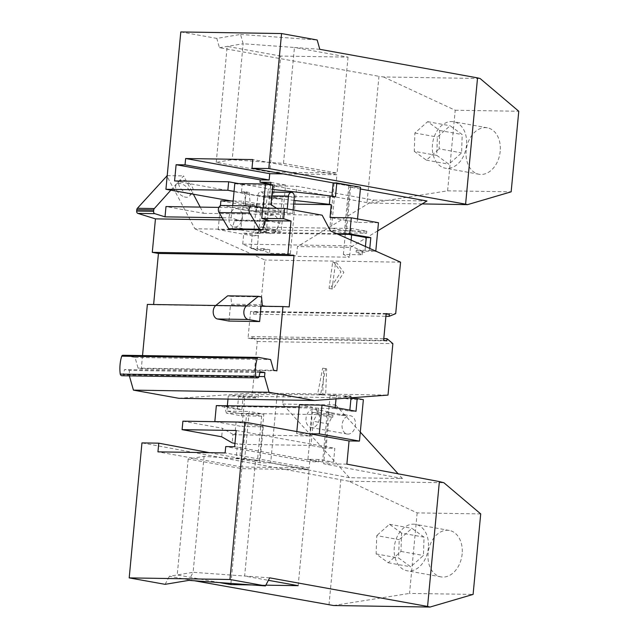 <?xml version="1.0" encoding="UTF-8"?>
<svg xmlns="http://www.w3.org/2000/svg" width="639" height="639" viewBox="0 0 639 639"><rect width="100%" height="100%" fill="white"/><g stroke="black" fill="none" stroke-linecap="round" stroke-linejoin="round"><path stroke-width="0.48" stroke-dasharray="3.19 2.4" d="M330.491 230.927L194.903 228.778L166.691 175.629M194.903 228.778L264.977 260.025L260.113 311.489L395.701 313.637M178.88 398.313L252.413 392.937L257.277 341.482L251.423 336.545L251.223 338.718L248.052 338.143L250.576 311.441L253.747 312.016L253.539 314.18L260.113 311.489M121.921 375.748A2.708 1.869 90.9 0 0 123.343 374.845L124.517 369.55L129.358 370.42L129.374 375.868M142.529 355.58L141.291 368.695L138.064 368.112L135.037 357.441L123.095 355.284L258.683 357.433M153.616 304.515L147.369 304.412M253.539 314.18L385.908 316.281M386.803 340.867L251.223 338.718M383.64 340.291L248.052 338.143M251.423 336.545L383.799 338.646M386.164 313.589L250.576 311.441M252.413 392.937L317.671 393.975L322.639 368.208L323.749 368.312L322.735 394.055L388.001 395.094M257.277 341.482L392.865 343.63M178.664 183.665A8.77 4.952 -138.1 0 0 187.411 193.465A8.77 4.952 -138.1 0 0 192.499 192.802A8.77 4.952 -138.1 0 0 193.282 190.23A8.77 4.952 -138.1 0 0 187.515 181.891A8.77 4.952 -138.1 0 0 179.447 181.085A8.77 4.952 -138.1 0 0 178.664 183.665M325.57 368.735L326.681 368.847L325.658 394.582L321.984 394.902L320.602 394.503L325.57 368.735M184.351 196.876A8.77 4.952 -138.1 0 0 189.44 196.213A8.77 4.952 -138.1 0 0 190.222 193.641A8.77 4.952 -138.1 0 0 184.447 185.302A8.77 4.952 -138.1 0 0 176.388 184.495A8.77 4.952 -138.1 0 0 175.605 187.075A8.77 4.952 -138.1 0 0 184.351 196.876M322.735 394.055L320.642 394.575L317.671 393.975L322.735 394.055M344.677 396.452L350.987 395.988L330.107 395.661L336.561 395.19L283.556 394.343L243.283 394.838L228.275 395.94L336.13 397.65L351.138 396.547L344.677 396.452L344.501 398.345L350.659 399.455L350.987 395.988M236.087 422.012L234.88 434.752L309.611 435.934L296.64 433.601L296.831 431.573M309.611 435.934L312.335 407.115L299.364 404.775M299.164 406.907L312.335 407.115M309.124 433.793L296.64 433.601M277.102 394.814L270.664 462.932L259.881 462.756L263.276 426.852L242.013 426.509L244.729 397.777L258.052 397.985L258.388 394.519M263.276 426.852L236.095 421.948M234.96 443.386L237.524 443.849L236.158 458.307L259.881 462.756M234.88 434.752L233.003 434.408L232.205 442.891M233.003 434.408L222.492 428.306L221.693 436.78M182.898 421.173L222.492 428.306M318.869 459.513L307.926 459.337L312.351 412.467L327.008 415.11L322.575 461.981L333.526 462.149L318.869 459.513L318.645 461.853L309.723 461.717L309.124 468.052L241.941 466.989L242.764 458.307L257.421 460.943L261.655 416.133L246.638 413.425L243.707 444.369L237.524 443.849M209.416 452.676L239.777 458.363L241.143 443.905M241.941 466.989L157.945 451.861M363.367 399.655L350.659 399.455M344.501 398.345L350.955 398.448M335.195 407.514L335.1 408.521L349.757 411.165L356.011 411.26M335.1 408.521L224.449 406.292L241.901 409.455L243.108 396.739L251.902 396.875L258.052 397.985M216.341 405.589L237.373 409.383L241.901 409.455M331.833 417.243L316.808 414.535L332.759 417.259L331.833 417.243L328.342 423.984L313.326 421.277L311.041 445.431L243.707 444.369M261.655 416.133L241.406 415.813L226.39 413.106L316.808 414.535L313.326 421.277M226.39 413.106L224.449 406.292M317.743 414.551L315.802 407.738M333.526 462.149L334.836 448.282L326.058 448.139L328.342 423.984M332.759 417.259L332.951 415.206L327.008 415.11M236.182 430.502L334.836 448.282M318.645 461.853L234.649 446.717M309.723 461.717L225.719 446.581M309.124 468.052L225.12 452.923M326.058 448.139L311.041 445.431M239.777 458.363L236.158 458.307M307.926 459.337L322.575 461.981M312.351 412.467L318.302 412.562L332.951 415.206M257.421 460.943L244.753 458.339L249.186 411.468L226.949 411.117L227.356 406.811M244.753 458.339L242.764 458.307M318.709 408.265L318.302 412.562M336.13 397.65L336.01 398.888M227.244 406.811L227.348 405.765M227.979 399.095L228.275 395.94M259.402 460.975L263.835 414.104L249.186 411.468M241.406 415.813L241.606 413.752L263.835 414.104M241.606 413.752L226.949 411.117M251.902 396.875L252.078 394.982M237.373 409.383L238.571 396.667L244.729 397.777M238.571 396.667L243.108 396.739L243.283 394.838M215.215 421.684L242.013 426.509M349.852 410.15L349.757 411.165M351.138 396.547L351.019 397.793M346.873 464.138L323.669 463.77L402.434 478.547L349.437 477.708L282.638 404.088L283.556 394.343M349.437 477.708L270.664 462.932M480.712 513.908L417.155 512.901L348.918 481.231L443.873 482.733M348.918 481.231L141.954 442.907M417.155 512.901L409.543 593.407L473.1 594.414M333.446 605.516L409.543 593.407M328.997 604.877L340.803 480.017M269.682 577.848L244.641 576.035L268.396 580.316M265.848 585.164L251.982 584.941M219.68 582.6L177.235 574.956L169.383 576.266L194.544 580.779M255.6 460.08L204.081 456.342L188.193 459.002L241.79 468.651L309.116 469.721L255.6 460.08L244.641 576.035L193.122 572.296L188.856 580.364M230.935 583.415L241.79 468.651M188.193 459.002L177.235 574.956L193.122 572.296L204.081 456.342M298.157 585.675L309.116 469.721M165.11 584.334L169.383 576.266M462.277 551.928A23.595 16.918 -79.8 0 0 449.313 530.442A23.595 16.918 -79.8 0 0 427.986 555.387A23.595 16.918 -79.8 0 0 440.95 576.881A23.595 16.918 -79.8 0 0 462.277 551.928M428.465 545.842A23.595 16.918 -79.8 0 0 415.502 524.347A23.595 16.918 -79.8 0 0 394.167 549.292A23.595 16.918 -79.8 0 0 407.131 570.787A23.595 16.918 -79.8 0 0 428.465 545.842M424.032 537.151L411.939 528.333L399.199 539.651L398.608 557.983L410.701 566.801L423.441 555.483L424.032 537.151L401.564 533.102L400.972 551.433L388.224 562.751L376.131 553.933L376.722 535.602L399.199 539.651M401.564 533.102L389.471 524.284L376.722 535.602M389.471 524.284L411.939 528.333M400.972 551.433L423.441 555.483M388.224 562.751L410.701 566.801M376.131 553.933L398.608 557.983M330.107 395.661L323.669 463.77M402.434 478.547L398.137 473.803M360.3 432.108L335.635 404.926L336.561 395.19M289.179 306.896L153.6 304.747M227.668 295.825L230.895 296.4L231.574 304.188A1.278 0.887 90.9 0 0 232.332 305.282L236.646 306.057L215.766 305.498M261.071 306.217L265.896 306.297M349.661 415.677A9.289 6.662 100.2 0 1 350.436 415.749A9.289 6.662 100.2 0 1 355.452 422.299A9.289 6.662 100.2 0 1 352.496 431.956A9.289 6.662 100.2 0 1 347.92 434.113A9.289 6.662 100.2 0 1 347.145 434.033A9.289 6.662 100.2 0 1 342.153 424.248A9.289 6.662 100.2 0 1 349.661 415.677M307.718 425.318A9.289 6.662 100.2 0 1 306.76 415.094A9.289 6.662 100.2 0 1 313.613 409.176A9.289 6.662 100.2 0 1 314.388 409.256A9.289 6.662 100.2 0 1 319.38 419.04A9.289 6.662 100.2 0 1 311.872 427.619A9.289 6.662 100.2 0 1 311.097 427.539A9.289 6.662 100.2 0 1 307.718 425.318M326.042 412.682A9.289 6.662 100.2 0 1 328.853 411.923A9.289 6.662 100.2 0 1 329.628 412.003A9.289 6.662 100.2 0 1 331.513 412.77L326.042 412.682L340.691 415.326A9.289 6.662 100.2 0 1 343.51 414.567A9.289 6.662 100.2 0 1 344.285 414.639A9.289 6.662 100.2 0 1 346.17 415.414L340.691 415.326M331.513 412.77L346.17 415.414M282.638 404.088L335.635 404.926M258.931 376.994L123.343 374.845M260.105 371.698L124.517 369.55M135.037 357.441L270.616 359.589M259.929 372.497L129.358 370.42M259.043 376.515L128.974 374.454M276.687 208.314L281.216 211.421L262.749 208.09M223.45 219.944L238.499 220.183L231.118 217.891L222.14 217.747M286.927 212.452L256.271 211.964L262.126 213.019L292.79 213.506L286.927 212.452L287.262 208.913M200.207 207.1L203.506 213.314L165.988 206.557M218.857 207.395L232.093 207.603L250.552 210.934L281.216 211.421M203.506 213.314L322.144 215.199M256.271 211.964L257.813 195.646A4.273 2.955 90.9 0 1 260.808 191.9L272.166 192.083M294.331 197.187L263.675 196.7A4.273 2.955 90.9 0 0 260.808 191.9M263.675 196.7L262.126 213.019M292.79 213.506L293.125 209.967M170.829 190.174L183.641 175.901L193.361 194.208M238.499 220.183L238.459 220.607L265.161 221.03M276.879 370.844L141.291 368.695M228.962 321.058L230.415 305.73M273.652 370.261L138.064 368.112M261.551 296.887L230.895 296.4M386.116 314.108L253.747 312.016M332.655 262.246L333.766 262.357L340.938 271.91L330.171 288.524L329.069 288.421L332.655 262.246M400.565 262.174L264.977 260.025M335.587 262.773L336.697 262.885L343.87 272.446L333.103 289.052L332 288.948L335.587 262.773M356.091 252.093L364.885 252.229L350.587 245.855L242.732 244.146L257.03 250.52L263.492 250.624L269.49 253.3L290.37 253.635L296.52 256.375L349.525 257.213L343.375 254.474L362.089 254.769L356.091 252.093L356.274 250.137L362.425 251.247L375.788 251.127M343.375 254.474L349.749 187.067L360.532 187.235M378.472 222.723L357.209 222.38L357.536 218.945M362.089 254.769L362.425 251.247M290.37 253.635L296.744 186.221L373.967 200.135L297.447 246.574L296.52 256.375M422.107 203.929L370.452 203.106L367.026 202.619L378.959 76.313L383.552 76.968L480.081 78.501M360.364 188.976L349.749 187.067M373.967 200.135L426.972 200.981M367.026 202.619L273.532 185.853L296.744 186.221M370.452 203.106L447.604 190.829L455.216 110.243L383.552 76.968M319.788 49.307L294.451 47.47L348.039 57.127L280.713 56.056L269.746 172.011L216.23 162.37L232.197 159.702L283.492 163.424L294.451 47.47L243.155 43.748L240.536 34.434L216.805 38.404L219.433 47.709L378.959 76.313M219.433 47.709L243.155 43.748L232.197 159.702M280.713 56.056L227.196 46.415L216.23 162.37M167.218 175.637L183.641 175.901M283.492 163.424L337.08 173.081L269.746 172.011M348.039 57.127L337.08 173.081M240.536 34.434L317.2 40.001M500.329 149.31A23.595 16.918 -79.8 0 0 487.365 127.816A23.595 16.918 -79.8 0 0 466.039 152.769A23.595 16.918 -79.8 0 0 479.002 174.255A23.595 16.918 -79.8 0 0 500.329 149.31M447.604 190.829L511.152 191.836M455.216 110.243L518.772 111.25M466.63 143.24A23.595 16.918 -79.8 0 0 453.666 121.745A23.595 16.918 -79.8 0 0 432.331 146.69A23.595 16.918 -79.8 0 0 445.295 168.185A23.595 16.918 -79.8 0 0 466.63 143.24M436.772 155.381L448.866 164.199L461.606 152.881L462.197 134.549L450.104 125.731L437.364 137.05L436.772 155.381L414.296 151.331L414.887 133L427.635 121.682L439.728 130.5L439.137 148.831L461.606 152.881M414.296 151.331L426.389 160.149L439.137 148.831M426.389 160.149L448.866 164.199M414.887 133L437.364 137.05M427.635 121.682L450.104 125.731M439.728 130.5L462.197 134.549M377.697 230.879L350.452 247.421L297.447 246.574M350.452 247.421L349.525 257.213M293.676 204.089L256.511 203.498L243.539 201.165L240.815 229.984L218.171 229.625L252.165 235.751L250.959 248.467L257.118 249.577L269.826 249.777L269.49 253.3M263.492 250.624L263.675 248.667L269.826 249.777M263.675 248.667L257.213 248.563L258.42 235.855L252.165 235.751M250.959 248.467L257.213 248.563L257.03 250.52M256.511 203.498L253.787 232.324L240.815 229.984M336.561 233.634L253.787 232.324M218.171 229.625L220.431 205.694M233.163 200.997L243.539 201.165M283.157 173.888L336.921 174.743L336.098 183.433L350.755 186.069L346.522 230.879L331.497 228.171L334.421 197.235L331.857 196.772L335.483 196.828M331.913 196.189L331.857 196.772M336.921 174.743L252.812 159.582M242.732 244.146L243.763 233.211L258.42 235.855M369.781 248.443L369.598 250.344L356.274 250.137M365.428 246.502L364.885 252.229M369.598 250.344L375.756 251.454M357.209 222.38L330.028 217.484M243.763 233.211L260.161 233.475L257.253 232.947L337.887 234.225M257.118 249.577L261.031 208.13L220.886 200.902M276.344 229.768L260.392 227.045L276.344 229.768L279.826 223.035L264.81 220.327L267.094 196.165L334.421 197.235M346.522 230.879L366.762 231.198L351.746 228.498L261.319 227.061L264.81 220.327M351.746 228.498L348.606 234.393M260.392 227.045L257.253 232.947M270.704 184.951L266.511 229.265L281.168 231.901L285.593 185.038L274.65 184.863L273.34 198.737L282.111 198.873L279.826 223.035M275.417 229.752L275.217 231.813L281.168 231.901M174.575 180.941L273.34 198.737M274.65 184.863L270.776 184.168M272.414 189.408L238.595 183.585M282.111 198.873L267.094 196.165M294.028 200.39L267.573 197.427L268.372 188.952M234.066 191.388L267.573 197.427M270.944 182.395L285.593 185.038M266.511 229.265L260.568 229.169L275.217 231.813M350.755 186.069L334.117 183.401L329.684 230.264L351.913 230.615L351.514 234.92M334.117 183.401L336.098 183.433M260.161 233.475L260.568 229.169M351.123 240.128L350.587 245.855M348.766 186.037L344.341 232.908L329.684 230.264M366.762 231.198L366.57 233.259L344.341 232.908M366.57 233.259L351.913 230.615M273.532 185.853L271.415 208.298L231.038 201.061M180.797 31.95L216.805 38.404M261.031 208.13L271.415 208.298M270.816 233.554A9.289 6.662 100.2 0 1 270.041 233.483A9.289 6.662 100.2 0 1 265.025 226.933A9.289 6.662 100.2 0 1 267.989 217.276A9.289 6.662 100.2 0 1 272.565 215.119A9.289 6.662 100.2 0 1 273.34 215.199A9.289 6.662 100.2 0 1 278.332 224.984A9.289 6.662 100.2 0 1 270.816 233.554M240.671 210.918A9.289 6.662 100.2 0 1 241.63 221.142A9.289 6.662 100.2 0 1 234.769 227.061A9.289 6.662 100.2 0 1 233.994 226.989A9.289 6.662 100.2 0 1 229.002 217.196A9.289 6.662 100.2 0 1 236.518 208.626A9.289 6.662 100.2 0 1 237.293 208.697A9.289 6.662 100.2 0 1 240.671 210.918M252.828 229.05A9.289 6.662 100.2 0 1 250.009 229.808A9.289 6.662 100.2 0 1 249.234 229.736A9.289 6.662 100.2 0 1 247.349 228.962L252.828 229.05L267.477 231.685A9.289 6.662 100.2 0 1 264.666 232.452A9.289 6.662 100.2 0 1 263.891 232.372A9.289 6.662 100.2 0 1 262.006 231.598L267.477 231.685M247.349 228.962L262.006 231.598M231.118 217.891L232.093 207.603M234.809 183.529L242.141 184.847L241.478 191.836L244.553 192.395L245.903 207.747L250.552 210.934M238.459 220.607L235.328 220.04A1.278 0.887 90.9 0 0 234.385 220.83L231.925 229.345M221.374 205.486A4.273 2.955 -89.1 0 1 221.709 205.518L232.548 207.475L232.716 205.67M249.178 192.467L250.528 207.827L244.937 204.264L246.103 191.916L249.178 192.467L244.553 192.395M245.903 207.747L250.528 207.827M263.212 207.963L232.548 207.475M272.797 185.334L242.141 184.847M270.968 204.68L244.937 204.264M281.232 211.205L250.576 210.718M241.478 191.836L246.103 191.916M262.996 305.769L232.332 305.282M262.238 304.675L231.574 304.188M271.807 195.869L257.813 195.646M252.365 206.006L221.709 205.518M265.784 220.527L235.328 220.04M265.049 221.318L234.385 220.83M192.499 192.802L189.44 196.213M326.681 368.847L323.749 368.312M449.313 530.442L415.502 524.347M311.097 427.539L347.145 434.033M336.697 262.885L333.766 262.357M487.365 127.816L453.666 121.745M237.293 208.697L273.34 215.199M235.224 220.032L265.888 220.519M233.994 226.989L249.234 229.736M263.891 232.372L270.041 233.483M440.95 576.881L407.131 570.787M329.069 288.421L332 288.948M179.447 181.085L176.388 184.495M319.444 394.447L321.984 394.902M479.002 174.255L445.295 168.185M314.388 409.256L329.628 412.003M344.285 414.639L350.436 415.749"/><path stroke-width="0.96" d="M167.218 175.637L137.369 208.298A2.133 1.478 90.9 0 0 136.794 209.72L136.674 211.038A2.133 1.478 90.9 0 0 137.808 213.386L155.453 218.865L152.29 252.349L158.44 253.459L153.616 304.515M283.66 218.722L261.774 218.378L262.749 208.09L284.627 208.442L283.66 218.722L291.041 221.014L287.877 254.498L294.028 255.608L289.179 306.896L282.957 306.56L276.879 370.844L273.652 370.261L270.616 359.589L258.683 357.433A2.133 1.478 90.9 0 0 258.515 357.417A2.133 1.478 90.9 0 0 257.285 358.311A30.752 21.295 90.9 0 0 255.816 376.235A2.708 1.869 90.9 0 0 257.509 377.897A2.708 1.869 90.9 0 0 258.931 376.994L260.105 371.698L264.937 372.569L264.562 376.603L269.019 392.274L314.468 400.461L178.88 398.313L133.431 390.125L129.374 375.868M123.095 355.284A2.133 1.478 90.9 0 0 122.928 355.268A2.133 1.478 90.9 0 0 121.706 356.163A30.752 21.295 90.9 0 0 120.228 374.087A2.708 1.869 90.9 0 0 121.921 375.748L257.509 377.897M265.896 306.297L262.996 305.769A1.278 0.887 90.9 0 1 262.238 304.675L261.551 296.887L258.332 296.312L246.454 305.961L147.369 304.412L142.529 355.58M314.468 400.461L388.001 395.094L392.865 343.63L387.01 338.694L386.803 340.867L383.64 340.291L386.164 313.589L389.327 314.164L386.116 314.108M284.627 208.442L322.144 215.199L330.491 230.927L400.565 262.174L395.701 313.637L389.127 316.329L389.327 314.164M222.14 217.747L165.022 216.845L154.758 213.658A2.133 1.478 90.9 0 1 153.616 211.309L153.743 209.983L136.794 209.72M385.908 316.281L389.127 316.329M383.799 338.646L387.01 338.694M269.019 392.274L133.431 390.125M296.831 431.573L299.364 404.775L322.016 405.134L319.3 433.865L309.124 433.793L244.825 422.155L182.898 421.173L182.091 429.648L236.182 430.502L234.649 446.717L225.719 446.581L225.12 452.923L157.945 451.861L158.768 443.17L141.954 442.907L129.19 577.896L229.952 579.493L244.825 422.155M299.164 406.907L216.341 405.589L214.832 421.612L236.087 422.012M182.091 429.648L221.693 436.78L232.205 442.891L234.96 443.386M209.416 452.676L158.768 443.17M319.3 433.865L359.445 441.102L363.367 399.655L357.209 398.544L350.955 398.448L349.852 410.15M322.016 405.134L356.011 411.26L357.209 398.544M336.01 398.888L335.195 407.514M227.348 405.765L227.979 399.095M351.019 397.793L350.955 398.448M439.376 481.582L443.873 482.733L480.712 513.908L473.1 594.414L430.039 607.05L427.571 606.443L439.376 481.582L346.873 464.138L349.062 440.934L309.132 433.705M194.544 580.779L333.446 605.516L430.039 607.05M229.952 579.493L265.449 585.923L269.682 577.848L427.571 606.443M268.396 580.316L298.157 585.675L265.848 585.164M251.982 584.941L230.823 584.605L219.68 582.6M230.823 584.605L230.935 583.415M129.19 577.896L165.11 584.334L188.856 580.364L265.449 585.923M398.137 473.803L360.3 432.108M359.445 441.102L349.062 440.934M255.816 376.235L120.228 374.087M257.285 358.311L121.706 356.163M264.937 372.569L259.929 372.497M264.562 376.603L259.043 376.515M294.028 255.608L158.44 253.459M152.29 252.349L287.877 254.498M291.041 221.014L269.163 220.671L269.123 221.094L265.984 220.527A1.278 0.887 90.9 0 0 265.049 221.318L262.581 229.832L231.925 229.345L228.698 228.762L219.049 212.563A4.273 2.955 -89.1 0 1 218.634 207.971A4.273 2.955 -89.1 0 1 221.374 205.486L252.03 205.974A4.273 2.955 -89.1 0 1 252.365 206.006L263.212 207.963L265.473 184.008L234.809 183.529L232.716 205.67M261.774 218.378L269.163 220.671M265.473 184.008L272.797 185.334L270.968 204.68L276.687 208.314M262.581 229.832L259.362 229.249L249.713 213.051A4.273 2.955 -89.1 0 1 249.298 208.45A4.273 2.955 -89.1 0 1 252.03 205.974M155.453 218.865L223.45 219.944M165.022 216.845L165.988 206.557L218.857 207.395M287.262 208.913L288.469 196.133L271.807 195.869M293.125 209.967L294.331 197.187A4.273 2.955 90.9 0 0 291.472 192.387A4.273 2.955 90.9 0 0 288.469 196.133M153.743 209.983A2.133 1.478 90.9 0 1 154.318 208.562L170.829 190.174M193.361 194.208L200.207 207.1M265.161 221.03L269.123 221.094M258.332 296.312L227.668 295.825L215.79 305.474A7.261 5.024 90.9 0 0 213.274 313.206A7.261 5.024 90.9 0 0 217.54 318.997L228.962 321.058L259.626 321.545L261.071 306.217L282.957 306.56M246.454 305.961A7.261 5.024 90.9 0 0 243.93 313.693A7.261 5.024 90.9 0 0 248.196 319.484L259.626 321.545M357.536 218.945L360.532 187.235L336.793 182.962L333.175 182.898L331.913 196.189M336.561 233.634L349.773 233.842L351.29 217.819L378.472 222.723L375.788 251.127M467.5 204.648L511.152 191.836L518.772 111.25L480.081 78.501L477.541 77.878L465.599 204.176L467.5 204.648L422.107 203.929M465.599 204.176L268.795 168.536L251.99 168.273L333.175 182.898M377.697 230.879L426.972 200.981L360.364 188.976M477.541 77.878L319.788 49.307L317.2 40.001L281.559 33.547L268.795 168.536M351.29 217.819L330.028 217.484L331.234 204.688L293.676 204.089M233.163 200.997L220.886 200.902L220.431 205.694M251.99 168.273L252.812 159.582L185.637 158.52L185.038 164.862L176.108 164.726L174.575 180.941L228.658 181.795L227.859 190.27L165.924 189.288L180.797 31.95L281.559 33.547M349.773 233.842L370.804 237.636L366.275 237.564L365.428 246.502M370.804 237.636L369.781 248.443M331.234 204.688L329.357 204.344L330.163 195.869L335.483 196.828L336.793 182.962M366.275 237.564L348.606 234.393L337.887 234.225M270.776 184.168L259.993 182.219L270.944 182.395L270.704 184.951M176.108 164.726L260.217 179.878L259.993 182.219M260.217 179.878L269.147 180.022L185.038 164.862M269.147 180.022L269.746 173.68L185.637 158.52M269.746 173.68L283.157 173.888M238.595 183.585L228.658 181.795M330.163 195.869L272.414 189.408M329.357 204.344L294.028 200.39M227.859 190.27L234.066 191.388M231.046 200.965L165.924 189.288M351.618 234.92L351.123 240.128M259.362 229.249L228.698 228.762M153.616 211.309L136.674 211.038M154.758 213.658L137.808 213.386M154.318 208.562L137.369 208.298M248.196 319.484L217.54 318.997M249.713 213.051L219.049 212.563M122.928 355.268L258.515 357.417M272.166 192.083L291.472 192.387"/></g></svg>
